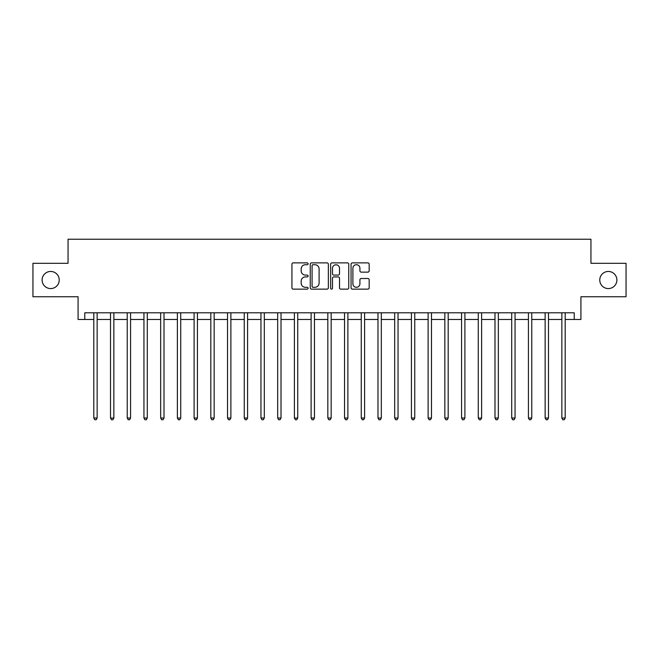 <?xml version="1.0" encoding="UTF-8"?>
<svg xmlns="http://www.w3.org/2000/svg" width="659" height="659" viewBox="0 0 659 659"><rect width="100%" height="100%" fill="white"/><g stroke="black" fill="none" stroke-linecap="round" stroke-linejoin="round"><path stroke-width="0.99" d="M308.107 263.798A0.923 0.923 0 0 0 307.185 262.883L293.239 262.883A1.31 1.31 0 0 0 291.929 264.193L291.929 287.818A1.31 1.31 0 0 0 293.239 289.136L307.185 289.136A0.923 0.923 0 0 0 308.107 288.214A0.923 0.923 0 0 0 307.185 287.299L305.381 287.299A4.201 4.201 0 0 1 301.179 283.098L301.179 281.129A4.201 4.201 0 0 1 305.381 276.928L307.185 276.928A0.923 0.923 0 0 0 308.107 276.006A0.923 0.923 0 0 0 307.185 275.091L305.381 275.091A4.201 4.201 0 0 1 301.179 270.89L301.179 268.921A4.201 4.201 0 0 1 305.381 264.72L307.185 264.72A0.923 0.923 0 0 0 308.107 263.798M599.772 280.017A8.559 8.559 0 0 0 608.331 288.576A8.559 8.559 0 0 0 616.89 280.017A8.559 8.559 0 0 0 608.331 271.459A8.559 8.559 0 0 0 599.772 280.017M42.11 280.017A8.559 8.559 0 0 0 50.669 288.576A8.559 8.559 0 0 0 59.228 280.017A8.559 8.559 0 0 0 50.669 271.459A8.559 8.559 0 0 0 42.11 280.017M367.862 272.134A1.31 1.31 0 0 0 369.172 270.824L369.172 264.193A1.31 1.31 0 0 0 367.862 262.883L352.376 262.883A1.31 1.31 0 0 0 351.058 264.193L351.058 287.818A1.31 1.31 0 0 0 352.376 289.136L367.862 289.136A1.31 1.31 0 0 0 369.172 287.818L369.172 279.811A1.31 1.31 0 0 0 367.862 278.502L361.231 278.502A1.31 1.31 0 0 0 359.921 279.811L359.921 283.782A3.509 3.509 0 0 1 356.412 287.299A3.509 3.509 0 0 1 352.894 283.782L352.894 268.229A3.509 3.509 0 0 1 356.412 264.72A3.509 3.509 0 0 1 359.921 268.229L359.921 270.824A1.31 1.31 0 0 0 361.231 272.134L367.862 272.134M84.772 319.467L84.772 312.786L574.228 312.786L574.228 319.467L580.917 319.467L580.917 296.739L626.05 296.739L626.05 263.303L590.942 263.303L590.942 239.233L68.058 239.233L68.058 263.303L32.95 263.303L32.95 296.739L78.083 296.739L78.083 319.467L93.8 319.467M328.355 264.193A1.31 1.31 0 0 0 327.037 262.883L311.55 262.883A1.31 1.31 0 0 0 310.241 264.193L310.241 287.818A1.31 1.31 0 0 0 311.55 289.136L327.037 289.136A1.31 1.31 0 0 0 328.355 287.818L328.355 264.193M331.963 262.883L347.45 262.883A1.31 1.31 0 0 1 348.759 264.193L348.759 287.818A1.31 1.31 0 0 1 347.45 289.136L340.818 289.136A1.31 1.31 0 0 1 339.509 287.818L339.509 278.238A1.31 1.31 0 0 0 338.199 276.928L333.8 276.928A1.31 1.31 0 0 0 332.49 278.238L332.49 288.214A0.923 0.923 0 0 1 331.568 289.136A0.923 0.923 0 0 1 330.645 288.214L330.645 264.193A1.31 1.31 0 0 1 331.963 262.883M97.145 319.467L110.514 319.467M113.859 319.467L127.228 319.467M130.573 319.467L143.95 319.467M147.287 319.467L160.664 319.467M164.009 319.467L177.378 319.467M180.723 319.467L194.1 319.467M197.436 319.467L210.814 319.467M214.159 319.467L227.528 319.467M230.872 319.467L244.25 319.467M247.586 319.467L260.964 319.467M264.308 319.467L277.678 319.467M281.022 319.467L294.392 319.467M297.736 319.467L311.114 319.467M314.458 319.467L327.828 319.467M331.172 319.467L344.542 319.467M347.886 319.467L361.264 319.467M364.608 319.467L377.978 319.467M381.322 319.467L394.692 319.467M398.036 319.467L411.414 319.467M414.75 319.467L428.128 319.467M431.472 319.467L444.841 319.467M448.186 319.467L461.564 319.467M464.9 319.467L478.277 319.467M481.622 319.467L494.991 319.467M498.336 319.467L511.714 319.467M515.05 319.467L528.427 319.467M531.772 319.467L545.141 319.467M548.486 319.467L561.855 319.467M565.2 319.467L574.228 319.467M312.992 264.72A0.923 0.923 0 0 0 312.078 265.635L312.078 286.377A0.923 0.923 0 0 0 312.992 287.299L314.895 287.299A4.201 4.201 0 0 0 319.096 283.098L319.096 268.921A4.201 4.201 0 0 0 314.895 264.72L312.992 264.72M339.509 268.295A3.509 3.509 0 0 0 335.999 264.786A3.509 3.509 0 0 0 332.49 268.295L332.49 273.773A1.31 1.31 0 0 0 333.8 275.091L338.199 275.091A1.31 1.31 0 0 0 339.509 273.773L339.509 268.295M97.31 312.786L97.235 312.951A1.334 1.334 0 0 0 97.145 313.453L97.145 418.028L93.8 418.028L93.8 313.453A1.334 1.334 0 0 0 93.702 312.951L93.636 312.786M97.145 418.028L96.14 419.767L94.797 419.767L93.8 418.028M114.023 312.786L113.958 312.951A1.334 1.334 0 0 0 113.859 313.453L113.859 418.028L110.514 418.028L110.514 313.453A1.334 1.334 0 0 0 110.415 312.951L110.35 312.786M113.859 418.028L112.854 419.767L111.519 419.767L110.514 418.028M130.737 312.786L130.671 312.951A1.334 1.334 0 0 0 130.573 313.453L130.573 418.028L127.228 418.028L127.228 313.453A1.334 1.334 0 0 0 127.138 312.951L127.063 312.786M130.573 418.028L129.568 419.767L128.233 419.767L127.228 418.028M147.459 312.786L147.385 312.951A1.334 1.334 0 0 0 147.287 313.453L147.287 418.028L143.95 418.028L143.95 313.453A1.334 1.334 0 0 0 143.851 312.951L143.786 312.786M147.287 418.028L146.29 419.767L144.947 419.767L143.95 418.028M164.173 312.786L164.107 312.951A1.334 1.334 0 0 0 164.009 313.453L164.009 418.028L160.664 418.028L160.664 313.453A1.334 1.334 0 0 0 160.565 312.951L160.499 312.786M164.009 418.028L163.004 419.767L161.669 419.767L160.664 418.028M180.887 312.786L180.821 312.951A1.334 1.334 0 0 0 180.723 313.453L180.723 418.028L177.378 418.028L177.378 313.453A1.334 1.334 0 0 0 177.287 312.951L177.213 312.786M180.723 418.028L179.718 419.767L178.383 419.767L177.378 418.028M197.601 312.786L197.535 312.951A1.334 1.334 0 0 0 197.436 313.453L197.436 418.028L194.1 418.028L194.1 313.453A1.334 1.334 0 0 0 194.001 312.951L193.935 312.786M197.436 418.028L196.44 419.767L195.097 419.767L194.1 418.028M214.323 312.786L214.249 312.951A1.334 1.334 0 0 0 214.159 313.453L214.159 418.028L210.814 418.028L210.814 313.453A1.334 1.334 0 0 0 210.715 312.951L210.649 312.786M214.159 418.028L213.154 419.767L211.819 419.767L210.814 418.028M231.037 312.786L230.971 312.951A1.334 1.334 0 0 0 230.872 313.453L230.872 418.028L227.528 418.028L227.528 313.453A1.334 1.334 0 0 0 227.429 312.951L227.363 312.786M230.872 418.028L229.867 419.767L228.533 419.767L227.528 418.028M247.751 312.786L247.685 312.951A1.334 1.334 0 0 0 247.586 313.453L247.586 418.028L244.25 418.028L244.25 313.453A1.334 1.334 0 0 0 244.151 312.951L244.077 312.786M247.586 418.028L246.59 419.767L245.247 419.767L244.25 418.028M264.473 312.786L264.399 312.951A1.334 1.334 0 0 0 264.308 313.453L264.308 418.028L260.964 418.028L260.964 313.453A1.334 1.334 0 0 0 260.865 312.951L260.799 312.786M264.308 418.028L263.303 419.767L261.969 419.767L260.964 418.028M281.187 312.786L281.121 312.951A1.334 1.334 0 0 0 281.022 313.453L281.022 418.028L277.678 418.028L277.678 313.453A1.334 1.334 0 0 0 277.579 312.951L277.513 312.786M281.022 418.028L280.017 419.767L278.683 419.767L277.678 418.028M297.901 312.786L297.835 312.951A1.334 1.334 0 0 0 297.736 313.453L297.736 418.028L294.392 418.028L294.392 313.453A1.334 1.334 0 0 0 294.301 312.951L294.227 312.786M297.736 418.028L296.739 419.767L295.397 419.767L294.392 418.028M314.623 312.786L314.549 312.951A1.334 1.334 0 0 0 314.458 313.453L314.458 418.028L311.114 418.028L311.114 313.453A1.334 1.334 0 0 0 311.015 312.951L310.949 312.786M314.458 418.028L313.453 419.767L312.119 419.767L311.114 418.028M331.337 312.786L331.271 312.951A1.334 1.334 0 0 0 331.172 313.453L331.172 418.028L327.828 418.028L327.828 313.453A1.334 1.334 0 0 0 327.729 312.951L327.663 312.786M331.172 418.028L330.167 419.767L328.833 419.767L327.828 418.028M348.051 312.786L347.985 312.951A1.334 1.334 0 0 0 347.886 313.453L347.886 418.028L344.542 418.028L344.542 313.453A1.334 1.334 0 0 0 344.451 312.951L344.377 312.786M347.886 418.028L346.881 419.767L345.547 419.767L344.542 418.028M364.773 312.786L364.699 312.951A1.334 1.334 0 0 0 364.608 313.453L364.608 418.028L361.264 418.028L361.264 313.453A1.334 1.334 0 0 0 361.165 312.951L361.099 312.786M364.608 418.028L363.603 419.767L362.261 419.767L361.264 418.028M381.487 312.786L381.421 312.951A1.334 1.334 0 0 0 381.322 313.453L381.322 418.028L377.978 418.028L377.978 313.453A1.334 1.334 0 0 0 377.879 312.951L377.813 312.786M381.322 418.028L380.317 419.767L378.983 419.767L377.978 418.028M398.201 312.786L398.135 312.951A1.334 1.334 0 0 0 398.036 313.453L398.036 418.028L394.692 418.028L394.692 313.453A1.334 1.334 0 0 0 394.601 312.951L394.527 312.786M398.036 418.028L397.031 419.767L395.697 419.767L394.692 418.028M414.923 312.786L414.849 312.951A1.334 1.334 0 0 0 414.75 313.453L414.75 418.028L411.414 418.028L411.414 313.453A1.334 1.334 0 0 0 411.315 312.951L411.249 312.786M414.75 418.028L413.753 419.767L412.41 419.767L411.414 418.028M431.637 312.786L431.571 312.951A1.334 1.334 0 0 0 431.472 313.453L431.472 418.028L428.128 418.028L428.128 313.453A1.334 1.334 0 0 0 428.029 312.951L427.963 312.786M431.472 418.028L430.467 419.767L429.133 419.767L428.128 418.028M448.351 312.786L448.285 312.951A1.334 1.334 0 0 0 448.186 313.453L448.186 418.028L444.841 418.028L444.841 313.453A1.334 1.334 0 0 0 444.751 312.951L444.677 312.786M448.186 418.028L447.181 419.767L445.846 419.767L444.841 418.028M465.065 312.786L464.999 312.951A1.334 1.334 0 0 0 464.9 313.453L464.9 418.028L461.564 418.028L461.564 313.453A1.334 1.334 0 0 0 461.465 312.951L461.399 312.786M464.9 418.028L463.903 419.767L462.56 419.767L461.564 418.028M481.787 312.786L481.713 312.951A1.334 1.334 0 0 0 481.622 313.453L481.622 418.028L478.277 418.028L478.277 313.453A1.334 1.334 0 0 0 478.179 312.951L478.113 312.786M481.622 418.028L480.617 419.767L479.282 419.767L478.277 418.028M498.501 312.786L498.435 312.951A1.334 1.334 0 0 0 498.336 313.453L498.336 418.028L494.991 418.028L494.991 313.453A1.334 1.334 0 0 0 494.893 312.951L494.827 312.786M498.336 418.028L497.331 419.767L495.996 419.767L494.991 418.028M515.214 312.786L515.149 312.951A1.334 1.334 0 0 0 515.05 313.453L515.05 418.028L511.714 418.028L511.714 313.453A1.334 1.334 0 0 0 511.615 312.951L511.541 312.786M515.05 418.028L514.053 419.767L512.71 419.767L511.714 418.028M531.937 312.786L531.862 312.951A1.334 1.334 0 0 0 531.772 313.453L531.772 418.028L528.427 418.028L528.427 313.453A1.334 1.334 0 0 0 528.329 312.951L528.263 312.786M531.772 418.028L530.767 419.767L529.432 419.767L528.427 418.028M548.65 312.786L548.585 312.951A1.334 1.334 0 0 0 548.486 313.453L548.486 418.028L545.141 418.028L545.141 313.453A1.334 1.334 0 0 0 545.042 312.951L544.977 312.786M548.486 418.028L547.481 419.767L546.146 419.767L545.141 418.028M565.364 312.786L565.298 312.951A1.334 1.334 0 0 0 565.2 313.453L565.2 418.028L561.855 418.028L561.855 313.453A1.334 1.334 0 0 0 561.765 312.951L561.69 312.786M565.2 418.028L564.203 419.767L562.86 419.767L561.855 418.028"/></g></svg>
